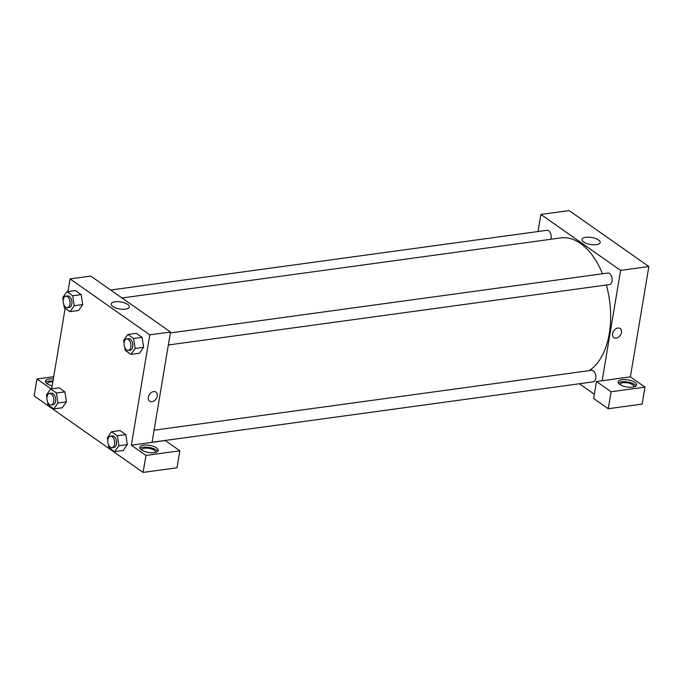 <?xml version="1.0" encoding="UTF-8"?>
<svg xmlns="http://www.w3.org/2000/svg" width="683" height="683" viewBox="0 0 683 683"><rect width="100%" height="100%" fill="white"/><g stroke="black" fill="none" stroke-linecap="round" stroke-linejoin="round"><path stroke-width="1.02" d="M538.025 231.52L540.876 214.445L569.127 210.577L648.85 266.524L630.383 376.862L596.49 381.507L611.106 391.76L645 387.116L630.383 376.862M645 387.116L642.165 404.097L608.263 408.733L611.106 391.76M634.866 382.378A9.331 3.603 -170.5 0 1 636.539 384.947A9.331 3.603 -170.5 0 1 626.746 386.962A9.331 3.603 -170.5 0 1 618.141 381.874A9.331 3.603 -170.5 0 1 624.834 379.552A9.331 3.603 -170.5 0 1 634.866 382.378M635.941 385.938A9.331 3.603 9.5 0 0 634.516 384.503A9.331 3.603 9.5 0 0 625.85 381.754A9.331 3.603 9.5 0 0 618.38 383.001M620.07 384.623A6.992 2.698 -170.5 0 1 620.079 384.375A6.992 2.698 -170.5 0 1 627.429 382.864A6.992 2.698 -170.5 0 1 633.884 386.689A6.992 2.698 -170.5 0 1 633.815 386.919M596.49 381.507L593.647 398.479L608.263 408.733M617.85 328.045A5.541 3.978 -54.9 0 1 620.19 328.549A5.541 3.978 -54.9 0 1 620.266 335.37A5.541 3.978 -54.9 0 1 613.829 337.615A5.541 3.978 -54.9 0 1 612.975 332.211A5.541 3.978 -54.9 0 1 617.85 328.045M540.876 214.445L620.599 270.391L648.85 266.524M620.599 270.391L602.141 380.73M613.829 337.615A5.541 3.978 125.1 0 0 620.266 335.37A5.541 3.978 125.1 0 0 620.19 328.549M583.649 242.021A9.221 3.56 -170.5 0 1 582.001 239.477A9.221 3.56 -170.5 0 1 591.683 237.496A9.221 3.56 -170.5 0 1 600.195 242.525A9.221 3.56 -170.5 0 1 593.57 244.821A9.221 3.56 -170.5 0 1 583.649 242.021M594.355 394.236L579.406 383.744M110.68 290.027L546.981 230.299A5.831 3.381 82.2 0 1 550.43 233.125A5.831 3.381 82.2 0 1 550.891 239.272M170.357 332.945L607.887 273.038A5.831 3.381 82.2 0 1 612.028 278.357A5.831 3.381 82.2 0 1 609.475 284.589L168.342 344.983M154.076 430.205L591.615 370.306A5.831 3.381 82.2 0 1 595.747 375.624A5.831 3.381 82.2 0 1 593.194 381.857L152.061 442.251M122.018 297.984L560.76 237.915A68.795 39.853 82.2 0 1 602.508 273.772M606.333 285.024A68.795 39.853 82.2 0 1 589.105 370.647M67.95 291.573L70.067 278.903L90.788 276.069L170.511 332.015L152.044 442.353L165.226 440.544L179.842 450.806L145.949 455.441L131.332 445.188L152.044 442.353M179.842 450.806L176.999 467.778L143.106 472.423L34.15 395.961L36.993 378.988L51.14 388.917M141.731 450.106A6.992 2.698 -170.5 0 1 141.74 449.866A6.992 2.698 -170.5 0 1 144.651 448.227A6.992 2.698 -170.5 0 1 152.019 449.115A6.992 2.698 -170.5 0 1 155.545 452.172A6.992 2.698 -170.5 0 1 155.476 452.411M157.594 451.429A9.331 3.603 9.5 0 0 156.176 449.986A9.331 3.603 9.5 0 0 147.511 447.245A9.331 3.603 9.5 0 0 140.041 448.492M156.527 447.869A9.331 3.603 -170.5 0 1 158.2 450.439A9.331 3.603 -170.5 0 1 148.399 452.453A9.331 3.603 -170.5 0 1 139.793 447.356A9.331 3.603 -170.5 0 1 146.495 445.034A9.331 3.603 -170.5 0 1 156.527 447.869M47.392 383.906A6.992 2.698 -170.5 0 1 47.4 383.658A6.992 2.698 -170.5 0 1 50.311 382.019A6.992 2.698 -170.5 0 1 52.83 381.942M52.984 381.029A9.331 3.603 9.5 0 0 45.701 382.284M52.173 385.852A9.331 3.603 -170.5 0 1 45.454 381.157A9.331 3.603 -170.5 0 1 53.334 378.903M53.709 376.7L36.993 378.988M145.949 455.441L143.106 472.423M107.812 440.544L107.368 437.658L111.577 431.724L120.054 430.563L125.8 434.601L127.354 444.573L123.145 450.515L114.667 451.676L108.913 447.638L108.435 444.556M124.093 343.284L123.649 340.399L127.849 334.457L136.327 333.295L142.081 337.334L143.635 347.314L139.417 353.248L130.94 354.409L125.185 350.37L124.716 347.288M63.186 300.537L62.734 297.651L66.943 291.718L75.42 290.557L81.175 294.595L82.728 304.567L78.511 310.509L70.033 311.67L64.279 307.632L63.801 304.55M46.905 397.805L46.461 394.919L50.67 388.977L59.139 387.816L64.894 391.854L66.447 401.835M70.067 278.903L149.79 334.849L131.332 445.188M51.677 388.84L65.158 308.246M125.544 309.151A9.221 3.56 -170.5 0 1 115.837 307.973A9.221 3.56 -170.5 0 1 111.192 303.935A9.221 3.56 -170.5 0 1 120.874 301.954A9.221 3.56 -170.5 0 1 129.386 306.983A9.221 3.56 -170.5 0 1 125.544 309.151M149.79 334.849L170.511 332.015M153.641 391.598A5.541 3.978 -54.9 0 1 155.98 392.102A5.541 3.978 -54.9 0 1 156.048 398.923A5.541 3.978 -54.9 0 1 149.611 401.169A5.541 3.978 -54.9 0 1 148.757 395.764A5.541 3.978 -54.9 0 1 153.641 391.598M149.611 401.169A5.541 3.978 125.1 0 0 156.048 398.923A5.541 3.978 125.1 0 0 155.98 392.102M66.943 291.718L72.697 295.756L74.242 305.728L70.033 311.67M67.395 307.726L69.282 307.47A5.831 3.381 -97.8 0 0 71.835 301.229A5.831 3.381 -97.8 0 0 67.702 295.918L65.816 296.174A5.831 3.381 -97.8 0 0 63.288 299.615A5.831 3.381 -97.8 0 0 67.395 307.726A5.831 3.381 -97.8 0 0 69.956 301.493A5.831 3.381 -97.8 0 0 65.816 296.174M74.242 305.728L82.72 304.567L81.175 294.595L75.42 290.557M72.697 295.756L81.175 294.595M127.849 334.457L133.603 338.495L135.149 348.475L130.94 354.409M128.302 350.464L130.188 350.208A5.831 3.381 -97.8 0 0 132.741 343.976A5.831 3.381 -97.8 0 0 128.609 338.657L126.722 338.913A5.831 3.381 -97.8 0 0 124.195 342.362A5.831 3.381 -97.8 0 0 128.302 350.464A5.831 3.381 -97.8 0 0 130.863 344.232A5.831 3.381 -97.8 0 0 126.722 338.913M135.149 348.475L143.626 347.314L142.081 337.334L136.327 333.295M133.603 338.495L142.081 337.334M50.67 388.977L56.424 393.015L57.97 402.996L53.761 408.929L48.006 404.891L47.528 401.809M51.123 404.993L53.001 404.729A5.831 3.381 -97.8 0 0 55.562 398.496A5.831 3.381 -97.8 0 0 51.421 393.177L49.535 393.434A5.831 3.381 -97.8 0 0 47.007 396.883A5.831 3.381 -97.8 0 0 51.123 404.993A5.831 3.381 -97.8 0 0 53.675 398.752A5.831 3.381 -97.8 0 0 49.535 393.434M57.97 402.996L66.439 401.835L62.23 407.768L53.761 408.929M59.139 387.816L64.894 391.854L66.439 401.835M56.424 393.015L64.894 391.854M111.577 431.724L117.331 435.763L118.876 445.734L114.667 451.676M112.029 447.732L113.916 447.476A5.831 3.381 -97.8 0 0 116.469 441.244A5.831 3.381 -97.8 0 0 112.328 435.925L110.45 436.181A5.831 3.381 -97.8 0 0 107.914 439.621A5.831 3.381 -97.8 0 0 112.029 447.732A5.831 3.381 -97.8 0 0 114.582 441.5A5.831 3.381 -97.8 0 0 110.45 436.181M118.876 445.734L127.345 444.573L125.8 434.601L120.054 430.563M117.331 435.763L125.8 434.601"/></g></svg>
